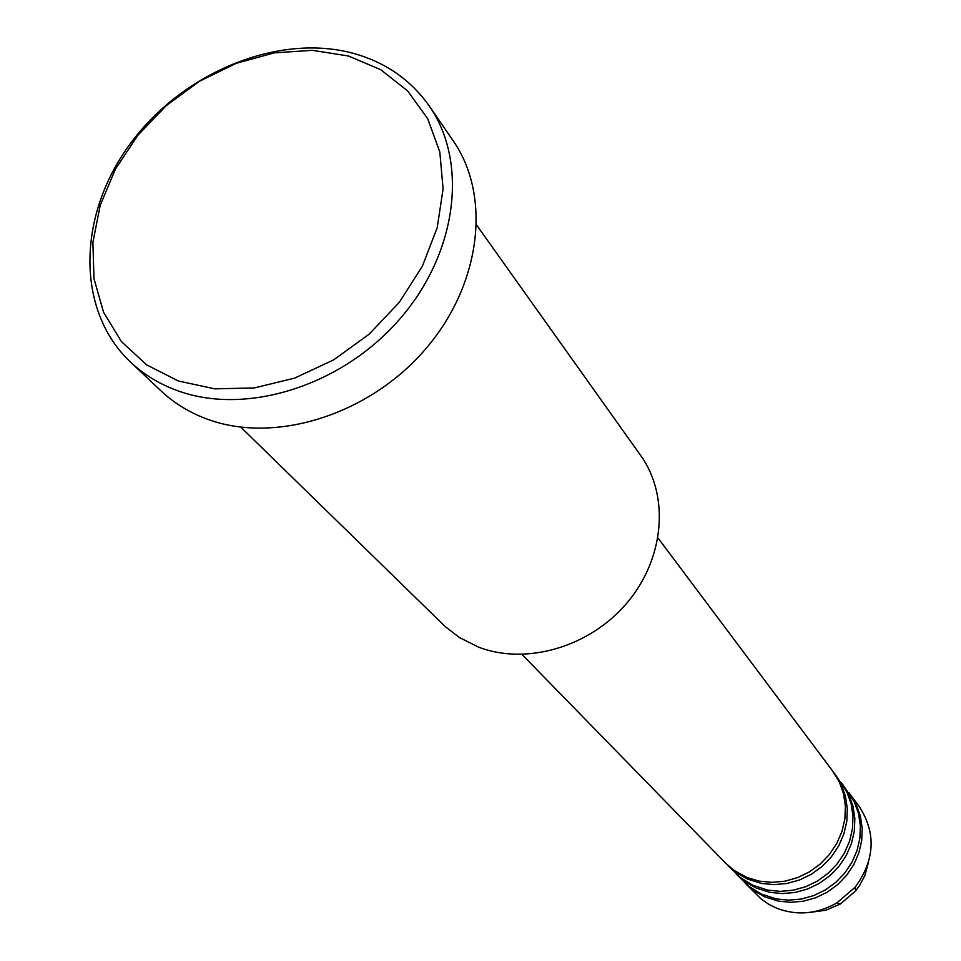 <?xml version="1.0" encoding="UTF-8"?>
<svg xmlns="http://www.w3.org/2000/svg" width="961" height="961" viewBox="0 0 961 961"><rect width="100%" height="100%" fill="white"/><g stroke="black" fill="none" stroke-linecap="round" stroke-linejoin="round"><path stroke-width="1.44" d="M521.991 654.453L725.675 863.218L734.084 870.426L747.141 877.573L759.226 881.141L771.947 882.366L784.861 881.201L797.498 877.669L809.414 871.891L820.177 864.071L829.391 854.497L836.743 843.494L841.968 831.469L844.887 818.856L845.404 806.099L843.518 793.654L839.301 781.942L832.923 771.395L658.009 537.992M726.816 864.359L736.318 872.72L747.61 879.123L761.4 883.411L774.085 884.637L786.963 883.471L799.564 879.952L811.444 874.198L822.172 866.402L831.361 856.852L838.689 845.884L843.902 833.896L846.809 821.319L847.314 808.597L845.428 796.176L841.223 784.5L833.872 772.692M727.933 865.537L740.018 877.297L752.463 885.105L767.815 890.138L780.404 891.364L793.173 890.222L805.678 886.739L817.451 881.045L828.082 873.321L837.187 863.855L844.455 852.972L849.608 841.091L852.479 828.61L852.984 815.985L851.098 803.672L846.917 792.08L834.857 773.965M735.73 873.489L745.111 881.754L756.295 888.096L769.941 892.361L782.494 893.586L795.227 892.445L807.684 888.973L819.421 883.291L830.028 875.591L839.109 866.161L846.341 855.314L851.482 843.458L854.353 831.013L854.846 818.424L852.972 806.135L848.791 794.579L841.524 782.903M736.811 874.63L748.691 886.198L761.004 893.934L776.212 898.931L788.669 900.157L801.294 899.04L813.655 895.604L825.295 889.982L835.806 882.342L844.803 872.984L851.975 862.233L857.056 850.485L859.891 838.136L860.371 825.643L858.497 813.45L854.353 801.979L842.485 784.152M744.427 882.414L753.712 890.583L764.776 896.877L778.278 901.094L790.699 902.319L803.3 901.214L815.613 897.79L827.229 892.18L837.704 884.576L846.677 875.243L853.824 864.516L858.894 852.791L861.717 840.479L862.197 828.022L860.323 815.865L856.191 804.417L848.995 792.861M240.839 427.177L445.351 626.716L459.49 637.575L478.386 647.053C526.28 665.601 590.018 646.993 627.173 602.703C664.532 558.557 669.673 495.816 640.723 455.562L476.716 225.21M178.302 380.976L214.771 388.857L254.221 387.944L294.546 378.154L333.587 359.919L369.156 334.176L399.308 302.319L422.408 266.137L437.231 227.625L443.093 188.873L439.814 151.946L427.717 118.756L407.62 90.899L380.688 69.672L348.387 55.978L312.361 50.32L274.39 52.843L236.262 63.306L199.72 81.132L166.445 105.47L137.94 135.189L115.5 168.956L100.232 205.246L92.893 242.388L93.974 278.642L103.56 312.265L121.362 341.515L146.661 364.868L178.302 380.976M354.537 53.672C386.142 62.741 411.068 80.219 429.315 106.082C468.656 162.505 457.208 253.656 399.223 319.689C341.539 385.914 246.569 415.657 178.193 390.923C159.814 384.328 143.898 374.682 130.432 362.009C75.535 310.103 77.385 215 130.36 143.609C182.95 71.955 279.243 32.482 354.537 53.672M130.432 362.009L160.968 390.851C174.253 403.356 189.918 412.87 207.972 419.416C275.17 443.958 368.135 415.116 424.414 350.357C480.98 285.789 491.9 196.332 453.111 140.702L429.315 106.082M745.484 883.519L761.328 899.16L768.692 904.265L776.776 908.253C796.981 915.881 816.958 914.127 836.719 902.992L855.134 887.231C875.063 859.855 876.348 832.839 859.014 806.195L849.932 794.086M810.315 912.325L825.763 910.259L840.274 904.037L855.602 890.907L859.651 885.429L864.876 875.459L868.42 862.582M836.719 902.992L840.274 904.037L855.602 890.907L855.134 887.231"/></g></svg>
